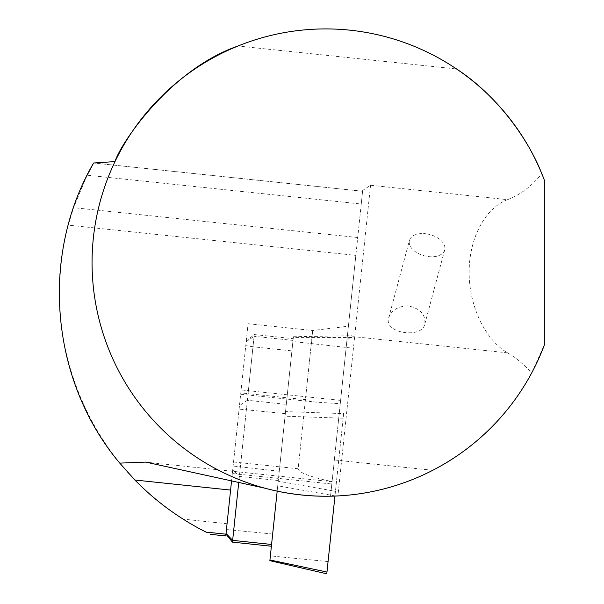 <?xml version="1.0" encoding="UTF-8"?>
<svg xmlns="http://www.w3.org/2000/svg" width="604" height="604" viewBox="0 0 604 604"><rect width="100%" height="100%" fill="white"/><g stroke="black" fill="none" stroke-linecap="round" stroke-linejoin="round"><path stroke-width="0.45" stroke-dasharray="3.02 2.27" d="M326.779 573.8L343.616 413.619L285.533 411.611L293.401 336.738L278.218 481.199L335.454 491.301L334.956 496.065M343.616 413.619L335.454 491.301M334.971 495.892L277.734 485.79L277.176 491.143M328.07 561.577L270.365 555.884L269.867 560.663M270.365 555.884L285.05 416.201L343.132 418.21M277.734 485.79L278.218 481.199M285.533 411.611L285.05 416.201M286.296 404.355L293.204 338.648L291.913 350.864L252.993 346.779L240.807 462.739L279.728 466.832L271.385 546.235L286.296 404.355L247.368 400.263L248.063 393.657L305.42 399.682C305.42 400.565 308.976 401.388 316.088 402.143L340.256 403.699L355.847 255.379L68.244 225.149C37.629 334.593 86.372 459.395 183.072 519.108L197.425 527.594M232.457 542.143L247.368 400.263L239.463 405.661L225.964 534.117L239.463 405.661M507.534 199.667C485.118 208.04 469.112 238.286 469.142 272.215C469.112 306.145 485.118 339.75 507.534 352.834C516.171 357.923 524.212 364.642 531.656 372.993L544.785 343.895L544.785 181.268L541.796 173.635C531.875 186.055 520.459 194.737 507.534 199.667L370.554 185.269L362.672 190.434L330.531 496.194L332.049 481.743L331.815 484L232.329 473.544L233.544 461.977L240.807 462.739L238.686 482.89M293.016 340.414L254.088 336.322L254.276 334.556L252.993 346.779L245.768 345.639M291.913 350.864L279.728 466.832L298.165 468.764L312.691 330.516L305.42 399.682M233.544 461.977L248.07 323.721L240.807 392.894L248.063 393.657L254.088 336.322L246.183 341.713M248.07 323.721L312.691 330.516L348.402 326.19L340.256 403.699M225.768 535.952L241.117 389.935L340.603 400.392M362.672 190.434L361.245 204.024L87.127 175.213L73.567 207.663L68.244 225.149M361.245 204.024L355.847 255.379M115.017 161.593A233.665 233.665 0 0 0 264.907 488.191M331.815 484L332.064 481.652C309.746 476.775 298.444 472.479 298.165 468.764M240.807 392.894L241.117 389.935M232.329 473.544L231.513 481.252M332.064 481.652L348.402 326.19M197.546 527.654L206.372 532.283M456.556 68.984A233.665 233.665 0 0 0 237.999 46.01L456.556 68.984M531.656 372.993C517.039 402.339 479.704 447.481 432.736 470.297A233.665 233.665 0 0 1 337.908 495.929L370.554 185.269M362.581 191.264L93.612 162.997L362.581 191.264M407.806 305.805C397.764 306.356 391.392 310.365 388.697 317.825C383.397 333.34 421.985 339.018 424.786 324.189C425.85 314.51 420.195 308.387 407.806 305.805M427.058 233.944A18.256 10.985 -165 0 1 444.695 249.897A18.256 10.985 -165 0 1 427.058 256.398A18.256 10.985 -165 0 1 409.429 240.445A18.256 10.985 -165 0 1 427.058 233.944M351.619 337.485L293.333 337.425M350.524 347.934L292.902 341.509M285.322 413.604L239.101 409.127M272.668 534.011L226.44 529.534M278.293 480.52L239.365 476.428L232.751 469.512M279.259 471.271L233.114 466.039M227.051 523.736L183.072 519.108M357.719 237.523L73.567 207.663M432.736 470.297L334.344 459.961M507.534 352.834L354.631 336.768A7.301 6.923 -174 0 0 346.643 342.891M293.401 336.738L351.807 335.718M246.251 341.056L254.276 334.556L293.204 338.648M240.664 394.216L316.088 402.143M332.049 481.743L149.694 462.573M424.786 324.189L444.695 249.897M388.697 317.825L409.429 240.445"/><path stroke-width="0.91" d="M277.176 491.143L269.867 560.663L326.779 573.8L326.968 572.033L269.943 559.968M334.956 496.065L326.968 572.033M238.686 482.89L232.457 542.143L271.385 546.235M206.372 532.283L205.979 532.086C179.403 518.655 155.696 501.305 134.873 480.021L119.751 463.117C50.411 380.799 39.592 255.62 93.612 162.997L93.446 163.291M231.513 481.252L225.768 535.952L210.615 534.359M119.751 463.117L145.677 462.098L264.907 488.191C286.319 493.898 308.191 496.564 330.531 496.194L330.698 496.194M237.999 46.01C169.46 69.777 119.917 144.545 115.017 161.593L93.612 162.997L87.127 175.213M544.785 343.895L544.785 181.268A233.665 233.665 0 0 0 185.79 75.455A233.665 233.665 0 0 0 185.79 449.716A233.665 233.665 0 0 0 544.785 343.895M541.796 173.635C528.44 139.509 497.334 95.477 456.556 68.984M330.531 496.194L337.908 495.929M271.566 544.461L232.646 540.369L226.032 533.453M225.956 534.185L205.979 532.086M230.592 490.078L134.873 480.021M225.964 534.117L232.457 542.143M149.694 462.573L145.67 462.151"/></g></svg>
